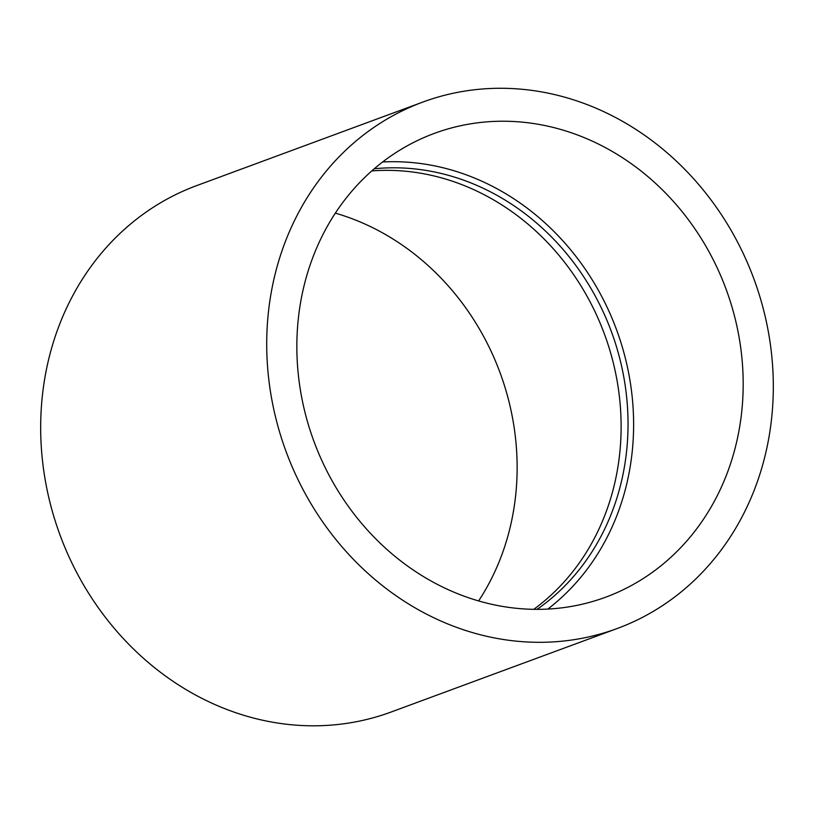 <?xml version="1.0" encoding="UTF-8"?>
<svg xmlns="http://www.w3.org/2000/svg" width="814" height="814" viewBox="0 0 814 814"><rect width="100%" height="100%" fill="white"/><g stroke="black" fill="none" stroke-linecap="round" stroke-linejoin="round"><path stroke-width="1.22" d="M617.246 628.5L391.208 711.996A280.586 249.328 -110.3 0 1 58.639 531.176A280.586 249.328 -110.3 0 1 196.744 185.582L422.781 102.086A280.586 249.328 -110.3 0 1 753.896 278.887A280.586 249.328 -110.3 0 1 617.246 628.5A280.586 249.328 -110.3 0 1 284.676 447.669A280.586 249.328 -110.3 0 1 422.781 102.086M335.358 213.136A247.212 219.678 -110.3 0 1 478.622 600.946M371.795 170.92A241.036 214.184 -110.3 0 1 604.446 334.096A241.036 214.184 -110.3 0 1 533.75 609.34M374.277 168.763A241.036 214.184 -110.3 0 1 611.365 331.542A241.036 214.184 -110.3 0 1 537.047 609.36M382.651 161.976A247.212 219.678 -110.3 0 1 616.513 329.639A247.212 219.678 -110.3 0 1 547.812 609.086M312.668 437.871A247.212 219.678 -110.3 0 1 434.34 133.394A247.212 219.678 -110.3 0 1 726.078 289.163A247.212 219.678 -110.3 0 1 605.677 597.191A247.212 219.678 -110.3 0 1 312.668 437.871"/></g></svg>
